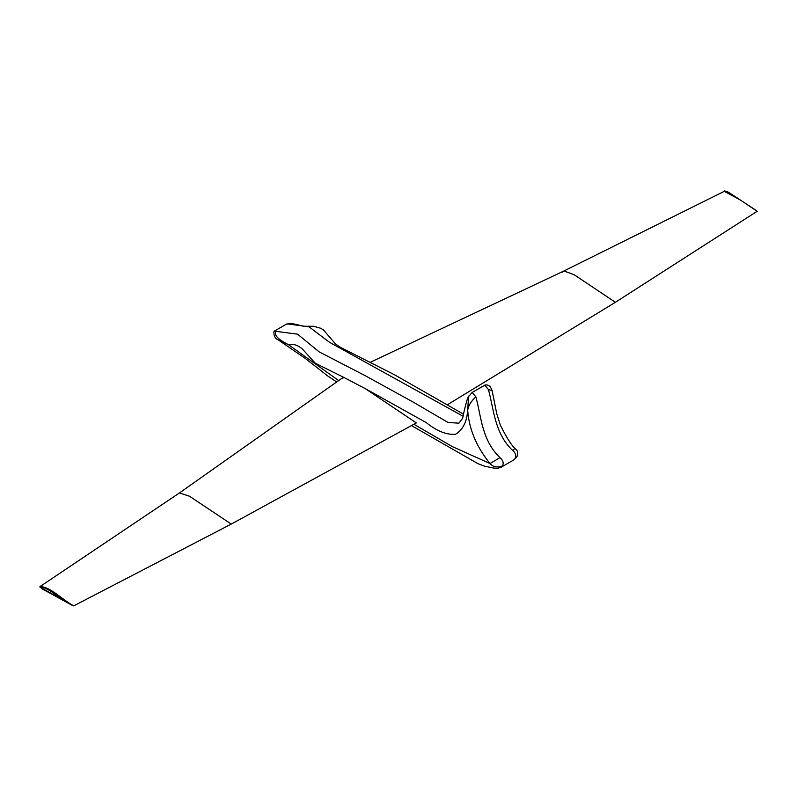 <?xml version="1.0" encoding="UTF-8"?>
<svg xmlns="http://www.w3.org/2000/svg" width="797" height="797" viewBox="0 0 797 797"><rect width="100%" height="100%" fill="white"/><g stroke="black" fill="none" stroke-linecap="round" stroke-linejoin="round"><path stroke-width="1.2" d="M370.625 362.127L563.967 270.96L574.189 274.746L615.414 302.292L574.119 274.696L563.917 270.98L562.572 272.096M447.725 404.557L615.414 302.292L757.15 211.295L740.622 200.186L724.314 191.32L563.917 270.98M757.15 211.295L751.601 207.509M73.703 605.879L73.703 605.879C62.664 600.051 49.912 586.313 39.96 586.632L179.445 492.954L189.497 496.222L231.26 524.087L73.703 605.879L67.317 602.572C58.4 597.81 48.218 587.02 40.109 587.13L67.317 602.572M179.375 493.004L341.863 378.306L344.224 377.609L365.365 388.677L416.333 422.918L231.26 524.087L189.447 496.192L179.445 492.954M39.96 586.632L40.109 587.13M488.491 389.603L492.108 390.54L496.661 413.324L500.337 425.18C506.862 438.191 511.973 446.161 515.679 449.08C518.12 451.172 518.429 453.892 516.635 457.239L515.011 458.693C516.516 455.774 515.699 452.995 512.551 450.365C494.907 433.678 493.891 410.186 488.491 389.623L484.805 385.16C486.319 384.503 488.162 385.031 490.354 386.744L492.108 390.54M344.224 377.609L315.303 363.243L302.202 348.827C297.401 344.942 292.907 343.617 288.703 344.842C283.443 341.923 273.212 337.021 275.852 331.313L297.6 334.192L319.129 351.856L365.893 376.045L412.826 401.897L448.063 422.48L458.903 423.167L462.639 418.286L463.804 412.607C466.106 402.714 467.69 397.374 468.556 396.587L468.935 395.92M413.892 424.253L452.218 446.559L490.035 463.535C493.124 467.072 497.248 467.879 502.409 465.956C503.903 463.047 503.086 460.287 499.958 457.657L490.035 463.535C476.516 446.968 469.064 429.224 467.68 410.325L468.556 396.587L472.193 392.433L475.889 396.886C471.117 401.1 468.387 405.573 467.68 410.325C466.883 421.832 462.858 429.802 455.595 434.235C446.709 435.052 436.955 431.187 426.315 422.649L365.365 388.677M273.939 331.353L273.989 331.323C273.58 335.706 274.985 338.546 278.213 339.851L288.703 344.842L338.655 380.567M463.087 416.263L329.53 342.312L309.027 326.81L288.454 324.03L294.91 324.12L303.428 326.252L313.62 326.282L320.753 328.294L323.423 329.878L335.318 343.796L339.612 346.914L394.943 375.008L463.485 414.181M514.045 449.667L512.551 450.365M513.686 459.989L515.011 458.693M288.454 324.03L286.551 324.07M294.91 324.12L289.969 323.522L286.601 324.05L273.989 331.323L275.852 331.313M502.409 465.956L501.114 467.251L513.716 459.979L516.635 457.239M475.889 396.886C481.358 416.811 481.687 440.014 499.948 457.647M755.526 210L728.548 192.276C725.38 190.961 723.965 190.642 724.304 191.31M40.617 586.034L39.9 586.682M39.85 586.951L42.6 589.113L71.77 605.092M472.193 392.443L484.795 385.16M278.213 339.851L305.112 358.301L327.866 376.064L336.673 381.972M411.471 425.578L478.041 463.724L484.456 466.145L493.443 468.018L497.438 468.377L501.154 467.221"/></g></svg>
